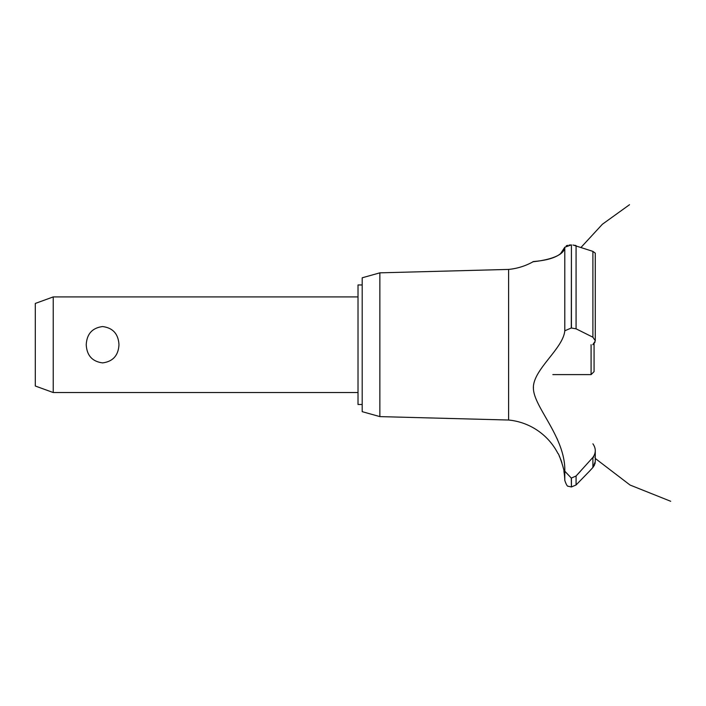 <?xml version="1.0" encoding="UTF-8"?>
<svg xmlns="http://www.w3.org/2000/svg" width="706" height="706" viewBox="0 0 706 706"><rect width="100%" height="100%" fill="white"/><g stroke="black" fill="none" stroke-linecap="round" stroke-linejoin="round"><path stroke-width="1.06" d="M362.196 404.485L358.013 404.485L358.013 284.959L362.196 284.959M53.232 296.917L53.232 392.536L35.3 386.005L35.3 303.439L53.232 296.917L358.013 296.917M86.238 344.722C86.82 333.956 92.283 327.902 102.599 326.56C112.925 327.902 118.379 333.956 118.97 344.722C118.379 355.489 112.925 361.543 102.599 362.893C92.283 361.543 86.82 355.489 86.238 344.722M379.863 272.843L379.863 416.611L362.196 411.66L362.196 277.793L379.863 272.843L508.611 269.418L508.611 420.026A62.137 62.137 0 0 1 557.943 453.49C558.843 453.014 564.844 471.599 563.926 471.414A62.137 62.137 0 0 1 564.791 480.38L564.791 471.184L571.304 478.068L576.078 476.003L580.332 471.414M563.335 468.21L562.973 466.622M561.932 462.854L561.782 462.368M561.649 461.971L561.226 460.736M561.023 460.18L560.767 459.527M560.343 458.45L559.152 455.802M533.436 387.259L533.418 388.159M556.857 438.144L557.89 440.57M508.611 269.418A62.137 62.137 0 0 0 533.056 261.767L534.001 261.661M534.733 261.564L537.266 261.22M542.42 260.373L543.514 260.161M560.29 254.089L564.791 247.224C564.032 259.279 532.898 261.697 533.136 261.758C530.4 261.176 561.314 261.502 564.791 247.224L571.304 244.92L569.08 245.07M566.274 245.776L567.615 245.344M564.791 247.224L564.791 330.787L571.304 327.999L576.078 328.811L592.899 337.212L595.273 340.724L595.273 253.136L592.899 251.371L572.963 244.991M574.746 245.256L575.752 245.52M595.264 340.989L592.811 344.722M594.496 465.06L592.899 467.469L595.273 461.609M595.193 462.642L594.911 463.966M589.272 471.414L592.899 467.469L592.899 457.4L576.078 476.003L576.078 484.969L589.272 471.414M592.899 443.818C596.058 448.372 596.058 452.899 592.899 457.4M564.8 471.511C565.797 438.152 534.839 408.28 533.454 389.333C531.486 370.571 563.309 349.011 564.8 330.646M571.428 478.068L571.428 486.955L571.304 478.068M594.69 342.728L594.929 342.269M571.428 327.999L571.428 244.92L571.304 327.999M552.842 374.604L591.09 374.604L591.09 344.722M594.073 343.584L594.073 371.612L591.09 374.604M576.078 328.811L576.078 245.626M592.899 337.212L592.899 251.371M358.013 392.536L53.232 392.536M581.029 247.4L602.421 224.217L629.523 204.714M595.273 458.459L630.052 485.04L670.7 501.286L630.052 485.04L595.273 458.459L630.052 485.04L670.7 501.286L630.052 485.04L595.273 458.459L630.052 485.04L670.7 501.286M593.49 456.641L593.949 457.109M595.273 461.512L595.273 450.746M571.428 486.955L576.078 484.969M571.304 486.955L568.436 486.266C567.474 486.708 566.265 484.748 564.791 480.38M379.863 416.611L508.611 420.026"/></g></svg>
